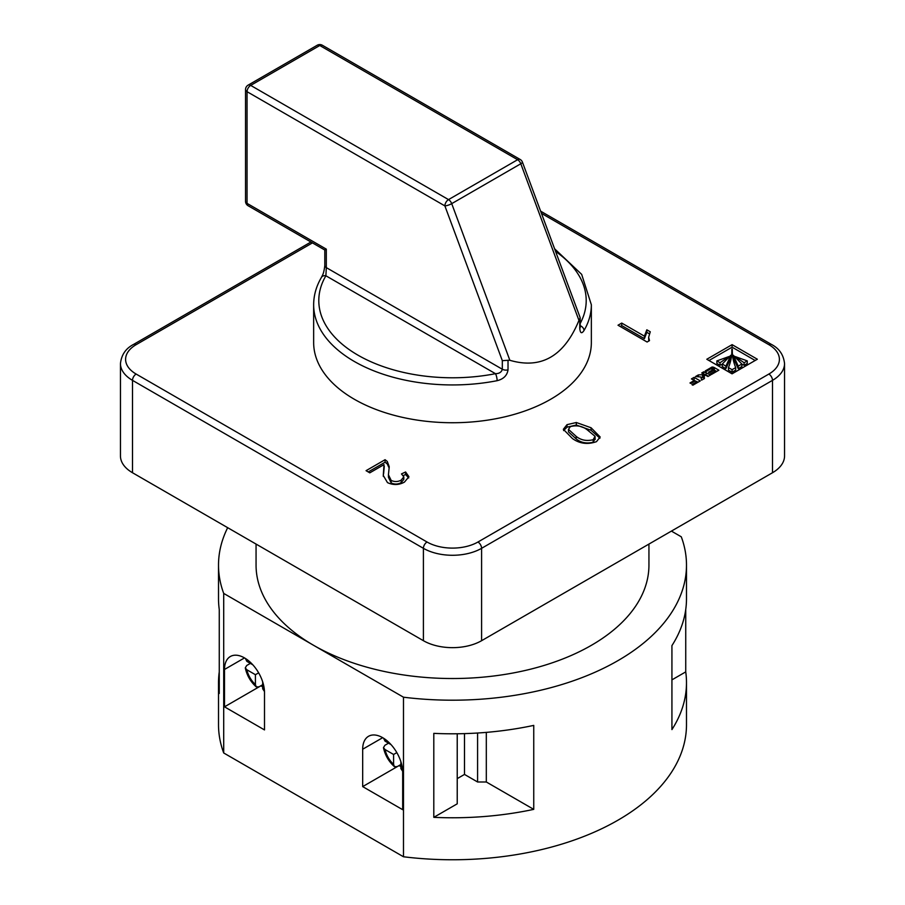 <?xml version="1.0" encoding="UTF-8"?>
<svg xmlns="http://www.w3.org/2000/svg" width="905" height="905" viewBox="0 0 905 905"><rect width="100%" height="100%" fill="white"/><g stroke="black" fill="none" stroke-linecap="round" stroke-linejoin="round"><path stroke-width="1.36" d="M583.985 330.551C581.655 333.99 580.252 333.289 579.766 328.436L579.766 318.877L578.951 320.404C564.245 356.151 541.224 369.444 509.854 360.292L508.022 360.292L508.022 369.862C507.139 375.496 503.519 379.105 497.128 380.688A5.147 1.346 -101.1 0 0 495.476 373.686A133.702 77.197 0 0 1 357.961 355.167A133.702 77.197 0 0 1 325.891 275.776L326.309 267.62L502.32 369.24C501.54 372.17 499.255 373.652 495.476 373.686L325.891 275.776A5.147 3.971 -149.5 0 0 321.456 277.36L321.456 277.36C316.286 286.161 313.684 295.302 313.65 304.781L313.65 342.576A138.85 80.16 0 0 0 354.319 399.252A138.85 80.16 0 0 0 505.635 416.639A138.85 80.16 0 0 0 591.35 342.576L591.35 304.781A138.85 80.16 180 0 1 583.985 330.551A5.147 3.971 -149.5 0 0 580.196 325.71M648.942 544.063L648.942 565.116A196.442 113.419 180 0 1 527.672 669.892A196.442 113.419 180 0 1 313.594 645.31A196.442 113.419 180 0 1 256.058 565.116L256.058 544.063M384.014 464.616L369.783 472.84L366.061 470.679L385.077 459.706L387.272 461.426L389.24 466.731L388.437 474.763L391.186 480.453C394.625 481.992 397.962 481.879 401.198 480.114L403.811 476.867L401.492 473.915L405.587 471.98L408.924 476.697L404.467 482.094C398.981 485.125 393.324 485.295 387.487 482.625L383.268 475.442L384.014 464.616M732.1 344.647L706.794 359.262L732.055 373.833L757.349 359.228L732.1 344.647L732.1 347.169L708.977 360.518M700.289 380.915L694.124 377.362L691.443 378.901L694.237 380.519L689.995 382.973L690.888 383.482L695.131 381.039L696.669 381.921L691.952 384.648L692.879 385.191L700.289 380.915M704.475 374.546L698.343 374.919L695.549 376.537L700.945 377L701.601 380.134L704.429 378.505L704.214 375.847L705.47 375.111L707.902 376.514L710.583 374.964L703.807 371.763L701.737 372.962L704.475 374.546L704.475 375.688M704.011 378.743L704.214 375.847M712.789 369.76L708.468 372.26L709.441 372.826L713.774 370.326L715.222 371.163L710.47 373.901L711.454 374.466L718.853 370.19L714.339 367.588A3.948 2.285 0 0 0 713.174 367.125L711.964 367.057L705.289 370.914L706.228 371.446L710.979 368.708L712.789 369.76L712.789 370.88M576.327 422.511L591.067 427.76L600.151 436.968L596.486 441.663C587.628 444.751 579.607 443.71 572.424 438.529L563.351 429.309L567.028 424.649L576.327 422.511L576.327 425.033L591.067 430.282L591.067 427.76M647.098 342.022L618.013 325.223L621.735 323.074L644.405 336.151L646.826 329.805L650.265 331.784L648.636 337.271L649.496 340.631L647.098 342.022M671.408 531.099L681.295 536.812A233.988 135.094 180 0 1 686.488 565.116A233.988 135.094 180 0 1 403.483 697.201L223.705 593.42A233.988 135.094 180 0 1 218.512 565.116A233.988 135.094 180 0 1 227.675 527.683M218.512 565.116L218.512 598.703A233.988 135.094 180 0 0 219.259 609.495L219.259 693.479A233.988 135.094 -0 0 1 218.512 682.675A233.988 135.094 -0 0 1 219.259 671.883M671.929 679.859L685.741 671.883A233.988 135.094 180 0 1 686.488 682.675L686.488 724.667A233.988 135.094 180 0 1 403.483 856.764L223.705 752.971A233.988 135.094 180 0 1 218.512 724.667L218.512 682.675M223.705 752.971L223.705 593.42M400.87 764.51L397.227 766.603L394.422 766.648L393.596 764.363L393.596 754.476L385.032 749.532L383.46 747.677L384.908 745.268L388.55 743.175M400.87 761.659L400.87 768.56L402.668 771.298M391.017 744.6L385.032 741.138L383.562 738.208M262.688 684.723L259.045 686.827L256.239 686.872L255.414 684.587L255.414 674.7L258.649 672.834M255.414 674.7L246.85 669.757L245.289 667.89L246.726 665.492L250.368 663.388M245.379 658.433L246.85 661.363L252.834 664.813M262.688 681.872L262.688 688.784L264.486 691.522M132.503 472.738L423.404 640.695L423.404 548.317L132.503 380.36L132.503 472.738A41.144 23.756 180 0 1 120.456 455.939L120.456 363.572A41.144 23.756 180 0 0 132.503 380.36A5.147 2.964 120 0 1 136.146 374.059L427.047 542.016A35.996 20.781 0 0 0 477.953 542.016L768.854 374.059A35.996 20.781 0 0 0 768.854 344.669L541.45 213.376M481.596 640.695L772.497 472.738L772.497 380.36L481.596 548.317L481.596 640.695A41.144 23.756 180 0 1 423.404 640.695M540.636 211.17L771.433 344.42C779.216 348.436 783.583 354.817 784.545 363.572L784.545 455.939A41.144 23.756 180 0 1 772.497 472.738M685.741 671.883L685.741 609.495M686.488 682.675A233.988 135.094 180 0 1 671.929 729.588L671.929 645.616A233.988 135.094 0 0 0 686.488 598.703L686.488 565.116M433.8 733.367A233.988 135.094 0 0 0 533.746 725.391L533.746 809.364A233.988 135.094 180 0 1 433.8 817.339L433.8 733.367M403.483 856.764L403.483 697.201M264.498 729.916L264.498 692.551A28.281 16.335 -120 0 0 252.156 664.089A28.281 16.335 -120 0 0 230.356 656.51A28.281 16.335 -120 0 0 224.508 669.451L224.508 706.828L264.498 729.916M362.679 749.227L362.679 786.603L402.68 809.692L402.68 772.327A28.281 16.335 -120 0 0 390.338 743.865A28.281 16.335 -120 0 0 368.539 736.285A28.281 16.335 -120 0 0 362.679 749.227L382.679 737.688M579.766 318.877L580.139 317.598L522.434 162.131A5.147 5.147 0 0 0 520.183 159.472A5.147 2.964 120 0 0 517.615 159.721L319.77 45.51L250.685 85.398L448.518 199.609L517.615 159.721A5.147 2.964 -120 0 1 520.805 163.76A5.147 1.188 -20.4 0 0 522.434 162.131M578.951 320.404L520.805 163.76L451.719 203.648A5.147 1.188 159.6 0 1 444.887 205.91L247.054 91.688L247.054 203.376L326.309 249.147L325.234 249.769M508.022 360.292L502.32 360.665L444.887 205.91A5.147 2.964 120 0 1 448.518 199.609A5.147 2.964 -120 0 1 451.719 203.648L509.854 360.292M399.048 765.551L400.87 766.659M399.048 765.607L362.679 786.603M260.866 685.775L262.688 686.884M260.866 685.832L224.508 706.828M396.82 752.609L393.596 754.476M486.313 732.371L486.313 781.988L533.746 809.364M486.313 781.988L477.591 781.988L477.591 733.016M457.229 778.628L464.503 774.42L477.591 781.988M433.8 817.339L457.229 803.821L457.229 733.763M464.503 774.42L464.503 733.616M591.067 430.282L599.925 438.224M563.577 430.588L567.028 427.171L567.028 424.649M567.028 427.171L576.327 425.033M593.171 442.217L593.171 439.694L595.049 436.312L587.356 429.92C582.571 426.097 576.915 424.988 570.388 426.583L568.476 429.355L568.476 431.866L576.168 438.902C580.976 442.737 586.644 443.846 593.171 442.217L595.049 438.835M595.139 439.547L595.049 436.312M576.168 438.902L576.168 436.38C580.976 440.226 586.644 441.323 593.171 439.694M568.476 429.355L576.168 436.38M716.67 371.457L714.339 370.111A3.948 2.285 0 0 0 713.174 369.647L712.258 369.512M715.222 372.283L715.222 371.163M703.807 374.161L703.807 371.763M708.4 376.231L706.07 374.885L706.07 372.362M706.07 374.885L703.807 374.285M698.343 376.729L698.343 374.919M703.988 377.34L701.081 377.634M702.506 377.736L702.506 375.213M703.751 377.476L703.751 374.964M696.669 382.996L696.669 381.921M694.237 381.548L694.237 380.519M698.106 382.17L693.626 380.168M694.124 379.874L694.124 377.362M755.166 360.495L732.1 347.169M741.874 364.138L744.102 365.269L747.281 363.425L747.281 360.903L735.199 356.559L744.102 362.747L747.281 360.903M733.288 357.848L733.288 355.326L733.288 357.848L738.242 368.64L741.874 366.548L741.874 364.025L733.322 355.258L738.242 366.129L741.874 364.025M728.446 367.588L728.446 370.111L732.077 372.204L735.708 370.111L735.708 367.588C733.197 361.514 732.077 355.326 732.337 349.036L731.806 349.081C732.066 355.36 730.946 361.525 728.446 367.588L732.077 369.693L735.708 367.588M722.269 364.025L722.269 366.548L725.9 368.64L730.855 357.848L730.833 355.258L722.269 364.025L725.9 366.129L730.855 355.326L730.855 357.848M720.052 365.269L720.052 362.747L728.955 356.559L716.862 360.903L716.862 363.425L720.052 365.269L722.269 364.138M716.862 360.903L720.052 362.747M725.9 368.64L725.9 366.129M732.077 372.204L732.077 369.693M738.242 368.64L738.242 366.129M744.102 365.269L744.102 362.747M368.245 471.946L385.077 462.217L385.077 459.706M385.077 462.217L387.272 463.937L387.272 461.426M387.272 463.937L389.173 468.111M388.437 474.763L388.437 477.286L391.186 482.976L391.186 480.453M391.186 482.976C394.625 484.503 397.962 484.39 401.198 482.625L401.198 480.114M401.198 482.625L403.811 479.379L403.811 476.867M403.381 475.544L405.587 474.492L405.587 471.98M405.587 474.492L408.698 477.953M383.313 476.449L383.63 471.075M383.63 473.598L384.274 466.267M620.185 326.479L621.735 325.585L621.735 323.074M621.735 325.585L644.405 338.674L644.405 336.151M644.405 338.674L646.826 332.327L646.826 329.805M646.826 332.327L649.304 333.753M648.636 337.271L648.749 341.061M497.128 380.688A138.85 80.16 180 0 1 354.319 361.468A138.85 80.16 180 0 1 313.65 304.781M312.451 242.879L136.146 344.669A35.996 20.781 0 0 0 136.146 374.059M385.032 749.532A17.998 10.396 -120 0 0 393.596 764.363M400.87 768.56A17.998 10.396 -120 0 0 402.465 768.798M385.632 739.634A17.998 10.396 -120 0 0 385.032 741.138M246.85 669.757A17.998 10.396 -120 0 0 255.414 684.587M247.45 659.858A17.998 10.396 -120 0 0 246.85 661.363M262.688 688.784A17.998 10.396 -120 0 0 264.283 689.022M508.022 369.862A5.147 2.964 180 0 1 502.32 369.24L502.32 360.665M326.309 249.147L326.309 267.62A5.147 2.964 180 0 1 324.805 265.516L324.805 265.516C323.752 274.52 322.214 275.437 321.456 277.36M580.196 323.47A133.702 77.197 0 0 0 555.568 251.409M784.545 363.572A41.144 23.756 180 0 1 772.497 380.36A5.147 2.964 -120 0 0 768.854 374.059M477.953 542.016A5.147 2.964 -120 0 1 481.596 548.317A41.144 23.756 180 0 1 423.404 548.317A5.147 2.964 120 0 1 427.047 542.016M579.766 328.436A5.147 2.964 0 0 0 580.196 327.248L580.026 328.017M322.35 45.25A5.147 2.964 120 0 0 319.77 45.51A5.147 2.964 -120 0 0 317.202 45.25A5.147 5.147 0 0 1 322.35 45.25L520.183 159.472M248.117 85.138A5.147 5.147 0 0 0 245.538 89.595A5.147 2.964 180 0 0 247.054 91.688A5.147 2.964 120 0 1 250.685 85.398A5.147 2.964 -120 0 0 248.117 85.138L317.202 45.25M248.117 205.74A5.147 2.964 120 0 1 247.054 203.376A5.147 2.964 180 0 1 245.538 201.283A5.147 5.147 0 0 0 248.117 205.74L324.805 250.018L324.805 265.516M244.508 657.912L224.508 669.451M711.964 369.274L711.964 367.057M712.258 369.444L712.258 366.989M713.174 369.647L713.174 367.125M714.339 370.111L714.339 367.588M728.989 357.826L728.989 356.694M735.165 357.826L735.165 356.694M136.146 344.669A5.147 2.964 -120 0 0 133.567 344.42L310.947 242.008M771.433 344.42A5.147 2.964 120 0 0 768.854 344.669M383.46 747.677C385.077 755.177 388.731 761.501 394.422 766.659M591.35 304.781L581.677 274.385L554.584 248.773M580.196 317.927L580.196 327.248M245.538 89.595L245.538 201.283M245.289 667.901C246.895 675.402 250.549 681.725 256.239 686.872M703.988 378.901L703.988 376.378M729.011 357.78L729.011 356.638M735.132 357.78L735.132 356.638M133.567 344.42C125.784 348.436 121.417 354.817 120.456 363.572"/></g></svg>
